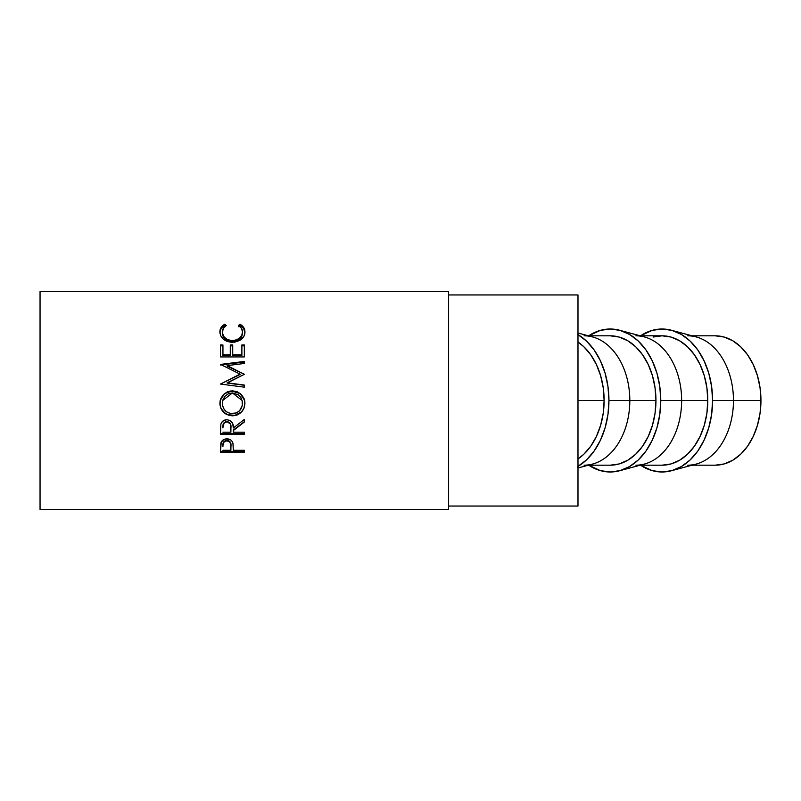 <?xml version="1.0" encoding="UTF-8"?>
<svg xmlns="http://www.w3.org/2000/svg" width="801" height="801" viewBox="0 0 801 801"><rect width="100%" height="100%" fill="white"/><g stroke="black" fill="none" stroke-linecap="round" stroke-linejoin="round"><path stroke-width="1.2" d="M244.655 400.5L240.21 393.481L232.4 390.818L237.236 391.719L241.291 394.452L244.035 398.487L244.886 402.062L244.055 408.099L241.351 412.155L237.316 414.898L234.963 415.589L230.067 415.589L225.532 413.807L220.846 408.27L219.945 404.715L220.756 398.618L223.459 394.493L227.544 391.729L231.159 390.878L240.2 393.581L244.655 400.49L244.936 403.293C244.285 410.923 240.15 415.098 232.52 415.809L232.52 415.809C224.861 415.188 220.655 411.083 219.885 403.484L220.185 400.5L224.59 393.581L232.4 390.968L224.59 393.461L220.185 400.5M671.508 470.728A71.499 50.553 90 0 1 640.51 465.191L652.174 470.628L662.037 471.999L671.899 470.628L681.381 466.552L690.122 459.944L697.791 451.053L704.069 440.22L708.745 427.864L711.618 414.447L712.59 400.5L711.618 386.553L708.745 373.136L704.069 360.78L697.791 349.947L690.122 341.056L681.381 334.448L671.899 330.372L662.037 329.001L652.174 330.372L640.5 335.809A71.499 50.553 90 0 1 671.508 330.272A71.499 50.553 90 0 1 712.59 400.5L733.466 400.5L712.59 400.5A71.499 50.553 90 0 1 671.508 470.728L696.299 464.039A64.691 45.737 -90 0 0 733.466 400.5L760.95 400.5A64.691 45.737 -90 0 0 715.213 335.809L724.134 337.051L732.715 340.735L740.625 346.713L747.553 354.763L753.24 364.565L757.466 375.749L760.069 387.884L760.95 400.5L760.069 413.116L757.466 425.251L753.24 436.435L747.553 446.237L740.625 454.287L732.715 460.265L724.134 463.949L715.213 465.191A64.691 45.737 -90 0 0 760.95 400.5L733.466 400.5A64.691 45.737 90 0 1 687.729 465.191M619.684 470.728A71.499 50.553 90 0 1 588.675 465.191L600.35 470.628L610.212 471.999L620.074 470.628L629.556 466.552L638.297 459.944L645.956 451.053L652.244 440.22L656.92 427.864L659.794 414.447L660.765 400.5L681.641 400.5L660.765 400.5A71.499 50.553 90 0 1 619.684 470.728L644.475 464.039A64.691 45.737 -90 0 0 681.641 400.5L707.784 400.5L706.903 413.116L704.299 425.251L700.074 436.435L694.387 446.237L687.448 454.287L679.538 460.265L670.958 463.949L662.037 465.191A64.691 45.737 -90 0 0 707.784 400.5L681.641 400.5A64.691 45.737 90 0 1 635.904 465.191M577.982 467.994L592.64 464.039A64.691 45.737 -90 0 0 629.816 400.5L655.949 400.5L655.068 413.116L652.465 425.251L648.239 436.435L642.552 446.237L635.624 454.287L627.714 460.265L619.133 463.949L610.212 465.191A64.691 45.737 -90 0 0 655.949 400.5L629.816 400.5A64.691 45.737 90 0 1 584.069 465.191M577.731 466.552L586.472 459.944L594.132 451.053L600.42 440.22L605.085 427.864L607.969 414.447L608.94 400.5L629.816 400.5L608.94 400.5A71.499 50.553 90 0 1 577.982 466.402M604.124 400.5L577.982 400.5L577.982 294.958L448.61 294.958L577.982 294.958L577.982 506.042L448.61 506.042L577.982 506.042L577.982 400.5L604.124 400.5A64.691 45.737 -90 0 0 577.982 342.057L583.789 346.713L590.727 354.763L596.415 364.565L600.64 375.749L603.243 387.884L604.124 400.5L603.243 413.116L600.64 425.251L596.415 436.435L590.727 446.237L583.789 454.287L577.982 458.943A64.691 45.737 -90 0 0 604.124 400.5M40.05 509.446L448.61 509.446L448.61 291.554L40.05 291.554L40.05 509.446L40.05 291.554L448.61 291.554L448.61 509.446L40.05 509.446M244.325 452.195L220.495 452.195L221.176 442.192L223.91 439.459L226.893 438.858L230.808 440.009L232.17 441.471L233.081 443.974L233.331 450.302L244.325 450.302L244.325 452.195L244.325 450.302L233.331 450.302L232.941 443.263C232.08 440.41 230.067 438.938 226.893 438.858C223.779 438.938 221.767 440.36 220.856 443.093L220.495 452.195L244.325 452.195M244.325 434.242L220.495 434.242L220.826 424.44L221.597 422.548L223.839 420.435L226.873 419.734L229.797 420.375L232.69 423.639L233.331 427.984L244.325 419.434L244.325 422.027L233.331 430.537L233.331 432.2L244.325 432.2L244.325 434.242L244.325 432.2L233.331 432.2L233.331 430.537L244.325 422.027L244.325 419.434L233.331 427.984C233.642 423.188 231.489 420.435 226.873 419.734C223.689 419.874 221.667 421.446 220.826 424.44L220.495 434.242L244.325 434.242M244.325 363.464L244.325 361.451L220.495 364.415L240.05 374.117L220.495 384.059L244.325 387.173L244.325 385.041L227.144 383.068L244.325 374.337L227.184 365.616L244.325 374.337L227.144 382.788L244.325 385.041L244.325 387.173L220.495 384.059L240.05 374.117L220.495 364.415L244.325 361.451L244.325 363.464L227.184 365.616L244.325 374.277L227.184 366.157L227.184 365.616L244.325 363.464L244.325 362.062L220.495 364.986L244.325 362.062M232.721 354.973L232.721 355.684L241.882 355.684L241.882 354.973L232.721 354.973L232.721 345.832L230.277 345.832L232.721 345.832L232.721 344.961L232.721 355.684L241.882 355.684L241.882 344.961L244.325 344.961L244.325 356.926L220.495 356.926L220.495 344.961L222.938 344.961L222.938 354.973L230.277 354.973L230.277 344.961L232.721 344.961L232.721 354.973L241.882 354.973L241.882 344.961L244.325 344.961L244.325 356.926L244.325 345.832L241.882 345.832L244.325 345.832M224.28 324.515L224.871 324.185L226.303 325.526L223.309 328.38L222.368 332.836L223.94 336.67L226.683 339.093L230.408 340.405L233.461 340.525L236.435 339.914L239.739 337.942L241.842 335.108L242.493 331.934L241.481 328.34L238.528 325.526L239.94 324.185L242.102 325.667L244.645 329.642L244.886 332.996L243.975 336.2L239.869 340.415L234.573 342.207L227.414 341.576L223.359 339.213L220.716 335.809L219.905 331.364L221.106 327.519L224.28 324.515M222.328 333.116L222.328 332.045C222.328 329.321 223.649 327.148 226.303 325.526L224.871 324.185C221.527 326.047 219.864 328.63 219.885 331.944C220.415 338.152 224.55 341.626 232.27 342.357L240.771 339.824C243.634 337.611 245.026 334.978 244.936 331.914C244.946 328.63 243.274 326.047 239.94 324.185L238.528 325.526C241.141 327.148 242.463 329.281 242.493 331.934C242.142 337.061 238.788 339.934 232.44 340.565C226.142 339.964 222.778 337.121 222.328 332.045L222.328 333.116C222.778 338.112 226.142 340.906 232.44 341.496L232.44 340.565L232.44 341.496C238.788 340.886 242.132 338.062 242.493 333.006L241.842 336.13L239.739 338.913L236.435 340.856L232.44 341.496L228.465 340.866L225.161 338.973L223.048 336.21L222.328 333.116M238.528 326.698L239.94 325.376L239.94 324.185L239.94 325.376C243.274 327.209 244.946 329.752 244.936 332.986L243.694 328.65L242.102 326.828L239.94 325.376L238.528 326.698M219.885 333.016C219.864 329.752 221.527 327.198 224.871 325.376L224.871 324.185L225.562 326.007L224.28 325.697L221.106 328.66L219.955 331.874M242.433 332.075L242.493 333.006M220.495 356.926L220.495 345.832L222.938 345.832L222.938 344.961L220.495 344.961L220.495 356.926L244.325 356.926M222.938 344.961L222.938 355.684L230.277 355.684L230.277 354.973L222.938 354.973L222.938 345.832L220.495 345.832M222.938 354.973L222.938 355.684L230.277 355.684L230.277 344.961L232.721 344.961M241.882 354.973L241.882 345.832M220.495 364.986L220.495 364.415M220.495 384.019L240.05 374.528L220.495 384.059M244.325 387.173L244.325 385.281L227.144 383.068L244.325 385.281M242.152 411.103L244.055 407.979L244.936 403.253C244.285 410.763 240.15 414.868 232.52 415.569C224.861 414.958 220.655 410.913 219.885 403.444L220.846 408.15L223.599 412.104L227.714 414.688L234.963 415.359L241.351 411.974M244.035 398.518L241.281 394.533L237.216 391.849L231.159 391.028L227.544 391.859L223.459 394.583L220.756 398.648L220.085 401.001M222.718 400.49L232.4 392.951L228.465 393.722L225.191 396.034L223.079 399.439L222.378 402.372L222.518 405.386L224.03 409.101L226.563 411.814L230.498 413.506L236.405 412.926L239.649 410.633L242.323 405.376L242.132 400.5L242.493 403.384C242.012 409.611 238.678 413.056 232.51 413.686C226.282 413.096 222.888 409.661 222.328 403.384L222.518 401.361M242.132 400.5L232.4 392.951L238.117 394.693L240.881 397.606L242.323 401.371M244.325 421.696L233.331 430.067L244.325 421.696L244.325 419.434M244.325 433.711L220.495 433.711L244.325 433.711L244.325 432.2M220.495 433.711L220.495 429.676M228.886 422.057L230.287 423.569L230.918 427.574C231.349 424.23 229.997 422.207 226.863 421.506C223.809 422.187 222.498 424.18 222.938 427.474L224.1 422.708L225.832 421.636L227.945 421.646M226.863 421.506L226.863 421.837C230.007 422.568 231.359 424.62 230.918 428.004L230.888 432.2L222.938 432.2L230.888 432.2L230.287 423.929L226.863 421.506M222.938 427.474L222.938 427.904C222.488 424.57 223.799 422.548 226.863 421.837L224.1 423.068L222.938 427.474M233.331 449.521L233.331 448.78M244.325 451.384L220.495 451.384L244.325 451.384L244.325 450.302M220.495 451.384L220.495 448.029M226.383 440.25L229.717 441.331L230.938 445.837C231.359 442.723 230.007 440.85 226.903 440.22L226.903 440.85C230.007 441.511 231.359 443.414 230.938 446.558L230.888 450.302L222.938 450.302L230.888 450.302L230.668 443.684L229.717 441.982L226.903 440.85L226.903 440.22C223.849 440.82 222.528 442.643 222.938 445.666L223.549 442.052L226.383 440.25M230.938 445.837L230.938 446.558M222.938 445.666L222.938 446.387C222.528 443.333 223.839 441.481 226.903 440.85L224.951 441.351L223.549 442.703L222.938 445.666M577.982 334.598A71.499 50.553 90 0 1 608.94 400.5L607.969 386.553L605.085 373.136L600.42 360.78L594.132 349.947L586.472 341.056L577.731 334.448M584.069 335.809A64.691 45.737 90 0 1 629.816 400.5A64.691 45.737 -90 0 0 592.64 336.961L577.982 333.006M655.949 400.5A64.691 45.737 -90 0 0 610.212 335.809L619.133 337.051L627.714 340.735L635.624 346.713L642.552 354.763L648.239 364.565L652.465 375.749L655.068 387.884L655.949 400.5M660.765 400.5L659.794 386.553L656.92 373.136L652.244 360.78L645.956 349.947L638.297 341.056L629.556 334.448L620.074 330.372L610.212 329.001L600.35 330.372L588.675 335.809A71.499 50.553 90 0 1 619.684 330.272A71.499 50.553 90 0 1 660.765 400.5M635.904 335.809A64.691 45.737 90 0 1 681.641 400.5A64.691 45.737 -90 0 0 644.475 336.961L619.684 330.272M707.784 400.5A64.691 45.737 -90 0 0 662.037 335.809L670.958 337.051L679.538 340.735L687.448 346.713L694.387 354.763L700.074 364.565L704.299 375.749L706.903 387.884L707.784 400.5M687.729 335.809A64.691 45.737 90 0 1 733.466 400.5A64.691 45.737 -90 0 0 696.299 336.961L671.508 330.272M653.115 337.051L662.037 335.809L640.229 335.809M692.054 465.191L715.213 465.191M640.229 465.191L662.037 465.191M588.395 465.191L610.212 465.191M588.395 335.809L610.212 335.809M692.054 335.809L715.213 335.809"/></g></svg>
